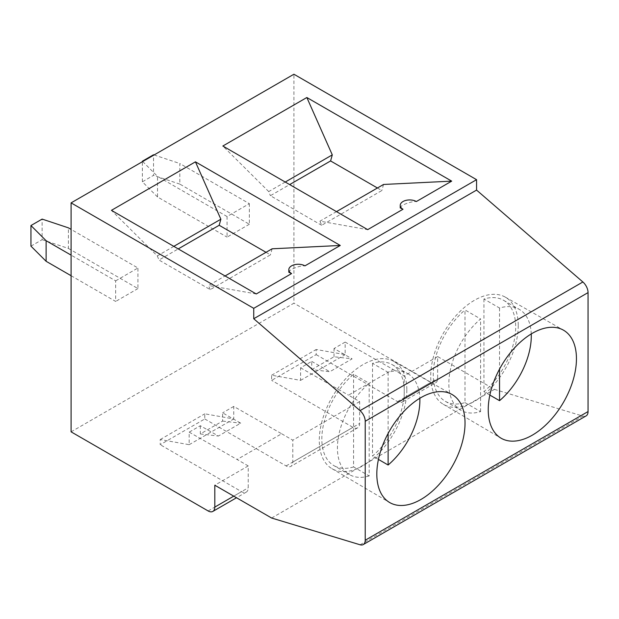 <?xml version="1.0" encoding="UTF-8"?>
<svg xmlns="http://www.w3.org/2000/svg" width="619" height="619" viewBox="0 0 619 619"><rect width="100%" height="100%" fill="white"/><g stroke="black" fill="none" stroke-linecap="round" stroke-linejoin="round"><path stroke-width="0.46" stroke-dasharray="3.1 2.32" d="M311.736 369.628L334.02 356.761L352.11 358.85L329.826 371.717L311.736 369.628L311.736 361.388L300.594 367.825L300.594 380.368L271.633 375.222L271.633 380.368L316.193 354.641L316.193 349.487L345.162 354.641L345.162 342.09L393.073 369.435L348.505 395.162L359.647 401.592L359.647 423.466A9.455 5.455 60 0 1 357.689 427.791A9.455 5.455 60 0 1 352.962 427.327L271.633 380.368M271.633 375.222L316.193 349.487M316.193 354.641L397.53 401.592A9.455 5.455 -120 0 0 402.257 402.064A9.455 5.455 -120 0 0 404.215 397.731L404.215 375.865L393.073 369.435M300.594 367.825L348.505 395.162M483.942 299.016L483.942 391.672A58.302 33.658 -60 0 0 514.126 340.922A58.302 33.658 -60 0 0 503.618 300.323A58.302 33.658 -60 0 0 483.942 299.016L499.541 308.022A58.302 33.658 -60 0 1 519.217 309.33A58.302 33.658 -60 0 1 531.249 333.935M499.541 308.022L499.541 369.11M465.001 402.605L480.599 411.612A58.302 33.658 -60 0 1 460.915 410.304A58.302 33.658 -60 0 1 450.415 369.705A58.302 33.658 -60 0 1 480.599 318.955L465.001 309.949L465.001 402.605A58.302 33.658 -60 0 1 445.316 401.298A58.302 33.658 -60 0 1 434.817 360.699A58.302 33.658 -60 0 1 465.001 309.949M480.599 411.612L480.599 318.955M271.625 518.026L494.457 389.374L437.641 356.567L437.641 378.433A9.455 5.455 -120 0 1 435.683 382.766L402.257 402.064M437.641 356.567L404.215 375.865M400.23 207.907C399.866 205.493 410.915 201.121 416.37 201.531M397.53 401.592L430.956 382.294A9.455 5.455 -120 0 0 435.683 382.766M266.015 252.312L270.433 254.866L210.236 289.622L158.982 260.026L178.233 248.915M272.12 248.792L270.433 254.866M200.324 425.717L200.324 433.95L222.608 421.082L222.608 412.85L240.698 423.172L218.414 436.039L200.324 425.717L189.182 432.147L189.182 444.69L160.213 439.544L160.213 444.69L204.781 418.962L204.781 413.817L233.75 418.962L233.75 406.42L281.653 433.757L237.092 459.491L248.227 465.921L248.227 487.787A9.455 5.455 60 0 1 246.269 492.12A9.455 5.455 60 0 1 241.542 491.648L160.213 444.69M222.608 421.082L240.698 423.172M71.092 275.718L115.66 301.445L115.66 280.864L71.092 255.129M115.66 280.864L137.936 267.996L71.092 229.401M204.781 418.962L286.11 465.921A9.455 5.455 -120 0 0 290.837 466.386A9.455 5.455 -120 0 0 292.795 462.06L292.795 440.186L281.653 433.757M392.206 364.645L407.797 373.652A58.302 33.658 -60 0 0 388.121 372.344L372.522 363.338A58.302 33.658 -60 0 1 392.206 364.645A58.302 33.658 -60 0 1 402.706 405.252A58.302 33.658 -60 0 1 372.522 456.002L378.433 459.414M407.797 373.652A58.302 33.658 -60 0 1 419.837 398.265M173.815 246.362L157.296 255.902L111.428 210.344M30.95 246.13L42.131 239.677L42.131 219.087M406.822 389.869A61.9 35.74 -60 0 1 402.389 414.583A61.9 35.74 -60 0 1 331.977 468.676A61.9 35.74 -60 0 1 332.101 397.266A61.9 35.74 -60 0 1 393.877 361.457A61.9 35.74 -60 0 1 406.822 389.869M160.213 439.544L204.781 413.817M200.324 433.95L218.414 436.039M42.131 239.677L68.407 248.436L68.407 227.846M157.296 255.902L158.982 260.026M210.236 289.622L208.549 285.491L225.068 275.958M288.818 272.236C288.446 269.822 299.495 265.45 304.95 265.853M256.266 293.963L208.549 285.491M372.522 363.338L372.522 456.002M388.121 372.344L388.121 433.439M189.182 432.147L237.092 459.491M68.407 248.436L137.936 288.578L137.936 267.996M189.182 444.69L233.75 418.962M353.581 374.278L353.581 466.935L369.179 475.941L369.179 383.285L353.581 374.278A58.302 33.658 -60 0 0 323.397 425.021A58.302 33.658 -60 0 0 333.904 465.627L349.503 474.634A58.302 33.658 -60 0 1 338.995 434.027A58.302 33.658 -60 0 1 369.179 383.285M137.936 288.578L115.66 301.445M369.179 475.941A58.302 33.658 -60 0 1 349.503 474.634M353.581 466.935A58.302 33.658 -60 0 1 333.904 465.627M233.75 406.42L222.608 412.85M360.08 544.774L582.912 416.123L494.457 389.374M248.227 465.921L214.808 485.219M359.647 401.592L292.795 440.186M71.092 431.838L293.924 303.186L293.924 74.226M430.956 382.294L293.924 303.186M582.912 416.123A9.455 5.455 -120 0 0 586.092 415.906M249.356 224.256L227.072 237.116L227.072 216.534L249.356 203.666L179.82 163.524L179.82 184.106L249.356 224.256L249.356 203.666M227.072 216.534L157.536 176.384L157.536 196.974L227.072 237.116M157.536 196.974L142.37 181.8L153.543 175.347L153.543 154.765M179.82 184.106L153.543 175.347M154.108 154.951L179.82 163.524M142.695 161.544L157.536 176.384M336.488 211.628L319.961 221.169L367.686 229.641M377.428 187.99L381.846 190.536L321.656 225.293L319.961 221.169M321.656 225.293L270.402 195.705L289.653 184.586M285.235 182.04L268.716 191.581L270.402 195.705M268.716 191.581L222.84 146.014M383.532 184.462L381.846 190.536M518.242 325.54A61.9 35.74 -60 0 1 513.809 350.261A61.9 35.74 -60 0 1 443.39 404.346A61.9 35.74 -60 0 1 443.521 332.945A61.9 35.74 -60 0 1 505.29 297.128A61.9 35.74 -60 0 1 518.242 325.54M311.736 361.388L329.826 371.717M345.162 342.09L334.02 348.528L352.11 358.85M142.37 181.8L142.37 161.729M300.594 380.368L345.162 354.641M334.02 356.761L334.02 348.528M489.853 395.084L483.942 391.672M404.215 397.731L437.641 378.433M208.123 510.946L241.542 491.648M286.11 465.921L352.962 427.327M233.742 496.152L248.227 487.787M292.795 462.06L359.647 423.466M331.977 468.676L389.606 502.496M393.877 361.457L451.986 394.458M246.269 492.12L236.512 497.753M443.39 404.346L501.026 438.167M505.29 297.128L563.398 330.128M357.689 427.791L290.837 466.386M445.316 401.298L460.915 410.304M503.618 300.323L519.217 309.33"/><path stroke-width="0.93" d="M365.218 540.232L365.218 421.268A9.641 5.571 -120 0 0 360.041 410.637L253.736 318.739L476.568 190.087L582.874 281.985A9.641 5.571 -120 0 1 588.05 292.609L588.05 411.573A9.455 5.455 -120 0 1 586.092 415.906L363.26 544.558A9.455 5.455 -120 0 0 365.218 540.232L588.05 411.573M236.512 497.753L212.843 511.418A9.455 5.455 -120 0 1 208.123 510.946L71.092 431.838L71.092 202.877L253.736 308.332L253.736 318.739M212.843 511.418A9.455 5.455 -120 0 0 214.808 507.093L233.742 496.152M363.26 544.558A9.455 5.455 -120 0 1 360.08 544.774L271.625 518.026L214.808 485.219L214.808 507.093M531.249 333.935A58.302 33.658 -60 0 1 499.541 400.679L489.853 395.084M499.541 369.11L499.541 400.679M403 209.245L400.23 207.907L400.23 205.392A9.455 5.455 0 0 0 403 209.245L367.686 229.641L222.84 146.014L306.846 97.516L451.692 181.135L416.37 201.531A9.455 5.455 0 0 0 406.072 200.347A9.455 5.455 0 0 0 400.23 205.392M178.233 248.915L219.18 225.277L220.867 219.203L195.434 161.838L340.272 245.464L272.12 248.792L225.068 275.958M219.18 225.277L266.015 252.312M46.123 261.295L30.95 246.13L30.95 225.54L46.123 240.714L46.123 261.295L71.092 275.718M71.092 255.129L46.123 240.714M71.092 229.401L68.407 227.846L42.131 219.087L30.95 225.54M419.837 398.265A58.302 33.658 -60 0 1 388.121 465.008L378.433 459.414M220.867 219.203L173.815 246.362M195.434 161.838L111.428 210.344L256.266 293.963L291.588 273.575L288.818 272.236L288.818 269.714A9.455 5.455 0 0 0 291.588 273.575M460.567 447.994A62.38 36.018 120 0 0 451.986 394.458A62.38 36.018 120 0 0 389.738 430.545A62.38 36.018 120 0 0 389.606 502.496A62.38 36.018 120 0 0 460.567 447.994M340.272 245.464L304.95 265.853A9.455 5.455 0 0 0 294.652 264.669A9.455 5.455 0 0 0 288.818 269.714M388.121 433.439L388.121 465.008M571.987 383.664A62.38 36.018 120 0 0 563.398 330.128A62.38 36.018 120 0 0 501.15 366.216A62.38 36.018 120 0 0 501.026 438.167A62.38 36.018 120 0 0 571.987 383.664M71.092 202.877L293.924 74.226L476.568 179.68L253.736 308.332M476.568 179.68L476.568 190.087M142.37 161.729L142.37 161.219L153.543 154.765L154.108 154.951M451.692 181.135L383.532 184.462L336.488 211.628M289.653 184.586L330.592 160.948L332.287 154.874L285.235 182.04M332.287 154.874L306.846 97.516M330.592 160.948L377.428 187.99M365.218 421.268L588.05 292.609M360.041 410.637L582.874 281.985"/></g></svg>
